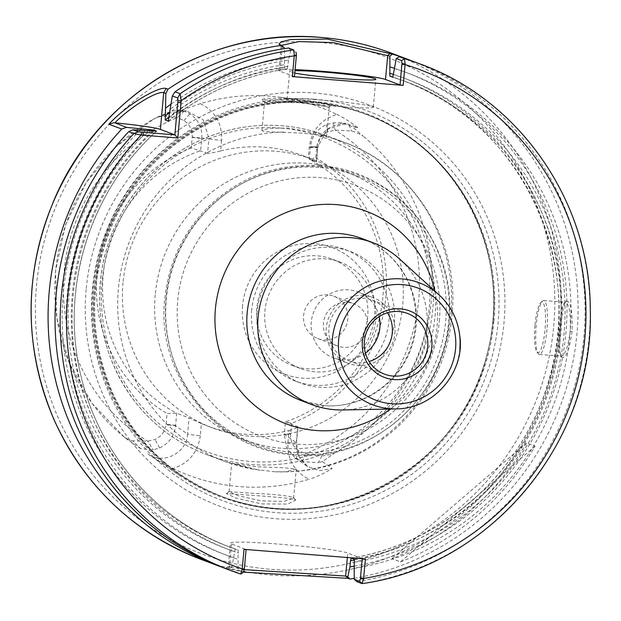 <?xml version="1.0" encoding="UTF-8"?>
<svg xmlns="http://www.w3.org/2000/svg" width="621" height="621" viewBox="0 0 621 621"><rect width="100%" height="100%" fill="white"/><g stroke="black" fill="none" stroke-linecap="round" stroke-linejoin="round"><path stroke-width="0.47" stroke-dasharray="3.1 2.33" d="M342.854 409.961A86.529 84.557 110.6 0 0 426.976 330.349A86.529 84.557 110.6 0 0 399.613 258.996M327.756 294.835A22.651 22.131 110.6 0 0 304.088 312.542A22.651 22.131 110.6 0 0 317.735 338.554A22.651 22.131 110.6 0 0 346.425 325.148A22.651 22.131 110.6 0 0 333.679 296.155A22.651 22.131 110.6 0 0 327.756 294.835M347.62 302.311A22.651 22.131 -69.4 0 1 353.543 303.622A22.651 22.131 -69.4 0 1 366.289 332.615A22.651 22.131 -69.4 0 1 337.599 346.029A22.651 22.131 -69.4 0 1 323.952 320.017A22.651 22.131 -69.4 0 1 347.62 302.311M387.481 312.774A32.447 31.71 110.6 0 0 372.018 300.106A32.447 31.71 110.6 0 0 328.936 327.981A32.447 31.71 110.6 0 0 349.181 360.848A32.447 31.71 110.6 0 0 369.153 361.507M394.909 333.182A35.149 34.349 110.6 0 0 372.973 297.575A35.149 34.349 110.6 0 0 326.297 327.772A35.149 34.349 110.6 0 0 348.234 363.378A35.149 34.349 110.6 0 0 394.909 333.182M379.183 316.625A35.149 34.349 110.6 0 0 357.937 291.924A35.149 34.349 110.6 0 0 311.261 322.12A35.149 34.349 110.6 0 0 333.198 357.727A35.149 34.349 110.6 0 0 365.451 353.147M400.529 561.912A270.399 264.251 110.6 0 0 535.077 446.181L526.492 442.952A270.399 264.251 -69.4 0 1 391.936 558.683L400.529 561.912L535.077 446.181M526.492 442.952L391.936 558.683M200.42 103.653C215.215 111.182 222.287 123.424 221.619 140.369A10.813 0.621 -174.8 0 1 208.92 138.731L203.385 119.985L186.463 110.779L173.212 113.022L200.42 103.645A194.691 190.259 110.6 0 1 277.804 96.946L298.654 99.5C276.058 97.784 263.871 97.846 262.101 99.702C261.969 100.726 291.443 98.289 312.635 101.215C325.489 103.195 331.956 104.561 332.049 105.298L298.654 99.5M221.619 140.369L220.665 150.926C214.059 152.665 209.704 153.457 207.593 153.325L208.92 138.731L201.755 138.11L200.614 150.701A143.311 140.051 110.6 0 0 103.164 275.235A143.311 140.051 110.6 0 0 176.713 413.268L175.572 425.851C174.276 436.136 168.943 443.487 159.581 447.912L153.34 449.899L140.68 448.696L132.847 440.879L147.744 441.197L154.924 439.443C161.313 436.516 165.023 431.533 166.055 424.477L167.057 413.516L176.713 413.268L189.063 417.91L201.398 423.584L200.304 435.678A10.813 0.621 -174.8 0 1 187.596 434.04L189.063 417.91M220.665 150.926A143.311 140.051 -69.4 0 1 302.59 155.56A143.311 140.051 -69.4 0 1 308.272 157.843L309.235 147.286C311.641 130.472 320.824 119.519 336.776 114.419A194.691 190.259 110.6 0 0 277.804 96.946M348.979 125.209L352.852 127.204L363.114 136.185C359.543 133.849 355.67 132.126 351.478 131.015L335.084 130.138L327.904 131.893C321.523 134.811 317.812 139.795 316.772 146.851L315.771 157.819L309.336 159.279L316.539 161.949L317.859 147.456A10.813 0.621 5.2 0 0 317.642 147.309L316.314 161.902L308.272 157.843M309.235 147.286A10.813 0.621 5.2 0 0 317.859 147.456M336.768 114.404C343.343 117.501 350.322 121.895 357.704 127.577L345.781 123.331L326.925 129.463L317.642 147.309L310.477 146.688C311.781 136.403 317.106 129.052 326.46 124.627L333.291 122.865L339.268 122.764L348.986 125.209L351.478 131.015M200.304 435.678C197.913 452.43 188.776 463.367 172.894 468.506C165.706 465.09 157.354 460.223 147.845 453.912C162.927 465.129 186.789 453.151 187.596 434.04L175.572 425.851L166.055 424.477M172.902 468.521A196.042 191.579 110.6 0 0 308.986 479.257C294.269 471.688 287.244 459.478 287.911 442.594L289.013 430.493A143.311 140.051 -69.4 0 1 207.088 425.866A143.311 140.051 -69.4 0 1 201.398 423.584M287.911 442.594A10.813 0.621 5.2 0 0 296.535 442.765A10.813 0.621 5.2 0 0 296.318 442.618L298.724 456.156L307.535 466.495L319.668 470.726L332.134 468.459C323.758 473.644 316.042 477.246 308.986 479.257M289.013 430.493C295.41 428.684 298.336 427.349 297.785 426.487L296.318 442.618L284.294 434.428L285.435 421.845A143.311 140.051 110.6 0 0 382.885 297.304A143.311 140.051 110.6 0 0 309.336 159.279L310.477 146.688L316.772 146.851M307.737 466.627C298.74 458.841 294.998 450.885 296.527 442.757L297.995 426.728L285.435 421.845L291.614 423.343A148 144.631 110.6 0 0 385.843 297.063A148 144.631 110.6 0 0 315.771 157.819M207.593 153.325L191.221 147.992L192.215 137.024C192.479 129.913 189.723 124.417 183.948 120.536L177.187 117.679L162.407 116.104L157.152 117.307L152.657 119.581A192.502 188.116 110.6 0 0 55.595 271.61A192.502 188.116 110.6 0 0 123.796 436.679L128.205 440.134L123.796 436.679C126.374 438.651 129.393 440.048 132.847 440.879M140.68 448.688L126.141 438.535M147.845 453.912L179.609 475.523A204.977 200.311 110.6 0 0 493.035 320.84A204.977 200.311 110.6 0 0 320.001 102.116A204.977 200.311 110.6 0 0 92.956 289.277A204.977 200.311 110.6 0 0 179.609 475.523M191.221 147.992A148 144.631 110.6 0 0 96.985 274.272A148 144.631 110.6 0 0 167.057 413.516M152.657 119.581L171.396 111.198L179.624 110.173L184.173 111.097L189.987 113.86C198.425 119.698 202.345 127.786 201.755 138.11L192.215 137.024M162.407 116.104L171.388 111.198M357.704 127.577L352.852 127.204M291.614 423.343L290.612 434.304C290.356 441.415 293.104 446.91 298.88 450.799L305.641 453.648L321.919 455.791C326.242 455.573 330.356 454.735 334.253 453.283L322.423 461.62L318.27 462.699M321.919 455.791L318.27 462.707L302.45 461.659L295.371 458.228L286.599 447.873L284.294 434.428L290.612 434.304M322.423 461.62L332.134 468.459M168.182 112.634L173.212 113.022M295.371 499.758L295.782 500.076L287.663 504.089L261.821 503.91L235.724 498.019L226.323 493.516C226.96 493.85 289.402 497.227 295.371 499.758L292.996 497.328C286.972 495.589 274.241 494.293 254.804 493.423L229.071 491.685L238.487 495.822L261.022 500.813L283.743 501.426L293.617 498.228L292.996 497.328M123.028 282.702A143.311 140.051 110.6 0 0 212.452 427.885A143.311 140.051 110.6 0 0 402.75 304.771A143.311 140.051 110.6 0 0 313.326 159.597A143.311 140.051 110.6 0 0 123.028 282.702M221.425 567.004A270.399 264.251 110.6 0 0 228.652 569.48L225.501 568.223L243.579 572.143M244.27 569.643L228.326 566.352L231.718 567.718L228.652 569.48M231.718 567.718L235.188 548.948L238.146 550.059L238.084 570.109L243.486 572.143L240.731 574.021L235.623 572.104L238.084 570.109M140.199 130.177A257.544 251.684 110.6 0 0 233.838 557.728M354.18 578.337A270.399 264.251 110.6 0 0 576.42 338.919A270.399 264.251 110.6 0 0 411.731 60.85M572.088 331.598C569.185 350.718 565.669 359.248 561.539 357.184C557.309 352.185 561.516 305.121 566.088 301.239C570.614 300.432 572.609 310.554 572.088 331.598L570.187 331.35C570.878 314.179 569.364 304.484 565.622 302.256L564.59 302.714C560.173 306.557 556.245 350.57 560.297 355.499L561.368 356.198C565.188 355.01 568.122 346.728 570.187 331.35M296.116 52.265L290.713 50.239L288.625 48.011M290.713 50.239L288.594 60.167A257.544 251.684 110.6 0 0 169.82 109.521M288.594 60.167L287.251 68.9L284.294 67.79L284.573 58.653A257.544 251.684 110.6 0 0 170.775 104.328M284.573 58.653L284.364 48.632M168.314 121.095C203.548 92.909 243.207 75.514 287.306 68.9L287.251 68.9A248.773 243.106 110.6 0 0 168.423 120.948M253.081 469.197L231.656 463.297L257.249 466.782L284.325 467.76L296.264 469.181L285.513 471.758L274.878 471.774L253.081 469.197A170.356 166.475 110.6 0 1 224.686 461.372L260.16 470.392M326.553 136.372L314.816 132.723L288.074 128.042L269.405 128.244L261.938 130.495L262.567 131.07L267.496 131.73L300.944 133.049L316.198 134.633L326.553 136.372L329.208 107.324L320.056 105.081L297.925 102.644L264.546 102.162L271.99 101.044L290.488 101.394C309.786 103.8 322.454 105.772 328.493 107.324L332.049 105.298M155.242 294.82A143.311 140.051 110.6 0 0 244.666 439.994A143.311 140.051 110.6 0 0 434.964 316.889A143.311 140.051 110.6 0 0 345.54 171.706A143.311 140.051 110.6 0 0 308.07 163.362A143.311 140.051 110.6 0 0 155.242 294.82M284.348 47.84L281.344 46.559L281.592 45.364M354.18 566.173A257.544 251.684 110.6 0 0 566.142 330.248A257.544 251.684 110.6 0 0 394.203 68.256M356.881 581.675A270.399 264.251 110.6 0 0 583.367 341.829A270.399 264.251 110.6 0 0 415.224 62.131M353.97 568.401A257.544 251.684 110.6 0 0 570.163 331.754A257.544 251.684 110.6 0 0 394.149 68.496M224.903 568.339A270.399 264.251 110.6 0 0 235.623 572.104M145.5 130.441A257.544 251.684 110.6 0 0 237.866 559.242M362.214 558.675L347.737 553.07A59.492 3.423 5.2 0 0 283.898 544.539A59.492 3.423 5.2 0 0 230.438 543.096A59.492 3.423 5.2 0 0 231.625 543.911L246.102 549.515M244.014 549.352L246.118 549.36M362.229 558.52L365.404 558.931M235.188 548.948L227.55 546.224A248.773 243.106 110.6 0 0 235.188 548.948M321.608 100.059A43.268 2.492 5.2 0 0 287.112 99.368A43.268 2.492 5.2 0 0 338.787 106.517A43.268 2.492 5.2 0 0 373.283 107.208A43.268 2.492 5.2 0 0 321.608 100.059M294.781 73.068A43.268 2.492 -174.8 0 1 289.65 71.407A43.268 2.492 -174.8 0 1 294.998 70.693M294.455 76.608L279.962 71.159A54.081 3.113 -174.8 0 1 278.883 70.421A54.081 3.113 -174.8 0 1 295.091 69.676M546.961 329.518A27.037 5.519 94.5 0 1 539.47 354.459A27.037 5.519 94.5 0 1 538.368 353.776A27.037 5.519 94.5 0 1 536.226 325.482A27.037 5.519 94.5 0 1 542.529 301.045A27.037 5.519 94.5 0 1 543.717 300.541A27.037 5.519 94.5 0 1 546.961 329.518M534.96 325.474A25.414 5.193 -85.5 0 0 536.979 352.068A25.414 5.193 -85.5 0 0 545.184 327.779A25.414 5.193 -85.5 0 0 540.883 302.505A25.414 5.193 -85.5 0 0 534.96 325.474M394.312 322.773A70.305 68.706 110.6 0 0 350.446 251.552A70.305 68.706 110.6 0 0 257.094 311.944A70.305 68.706 110.6 0 0 300.96 383.165A70.305 68.706 110.6 0 0 394.312 322.773M251.722 309.926A70.305 68.706 110.6 0 0 295.596 381.147A70.305 68.706 110.6 0 0 388.948 320.754A70.305 68.706 110.6 0 0 345.074 249.533A70.305 68.706 110.6 0 0 251.722 309.926M375.752 319.714A56.783 55.494 110.6 0 0 340.324 262.186A56.783 55.494 110.6 0 0 264.919 310.966A56.783 55.494 110.6 0 0 300.354 368.494A56.783 55.494 110.6 0 0 375.752 319.714M256.83 307.923A56.783 55.494 110.6 0 0 292.258 365.451A56.783 55.494 110.6 0 0 367.663 316.671A56.783 55.494 110.6 0 0 332.227 259.143A56.783 55.494 110.6 0 0 256.83 307.923M242.555 305.695A67.604 66.059 110.6 0 0 302.411 378.111A67.604 66.059 110.6 0 0 374.494 316.105A67.604 66.059 110.6 0 0 314.637 243.688A67.604 66.059 110.6 0 0 242.555 305.695M320.583 166.645A144.701 141.402 110.6 0 0 166.281 299.369A144.701 141.402 110.6 0 0 294.401 454.37A144.701 141.402 110.6 0 0 448.704 321.647A144.701 141.402 110.6 0 0 320.583 166.645M318.806 167.398A143.311 140.051 110.6 0 0 165.978 298.856A143.311 140.051 110.6 0 0 255.402 444.031A143.311 140.051 110.6 0 0 445.699 320.925A143.311 140.051 110.6 0 0 356.275 175.743A143.311 140.051 110.6 0 0 318.806 167.398M86.172 289.37A214.09 209.215 110.6 0 0 275.732 518.706A214.09 209.215 110.6 0 0 504.035 322.338A214.09 209.215 110.6 0 0 314.474 93.003A214.09 209.215 110.6 0 0 86.172 289.37M362.059 238.58A86.529 84.557 -69.4 0 1 416.054 326.242A86.529 84.557 -69.4 0 1 323.782 405.606A86.529 84.557 -69.4 0 1 301.162 400.568L323.463 405.536C359.8 409.045 397.339 384.911 410.171 349.149C418.872 324.62 417.576 300.937 406.274 278.099C396.283 259.322 381.542 246.157 362.059 238.58M390.485 409.037A113.573 110.988 110.6 0 0 437.075 326.304A113.573 110.988 110.6 0 0 434.847 291.063M396.361 408.928A65.29 63.8 110.6 0 0 459.835 348.862M184.173 111.097L177.187 117.679A181.697 177.559 110.6 0 0 64.095 271.68A181.697 177.559 110.6 0 0 147.744 441.197L153.34 449.899M159.581 447.912L154.924 439.443M175.611 425.393L166.086 424.159M192.192 137.342L201.716 138.576M183.948 120.536L189.987 113.86M302.45 461.659L305.641 453.648A181.697 177.559 110.6 0 0 418.733 299.656A181.697 177.559 110.6 0 0 335.084 130.138L333.291 122.865M326.46 124.627L327.904 131.893M310.438 147.154L316.741 147.169M290.644 433.986L284.333 433.97M298.88 450.799L296.062 458.686M334.253 453.283A192.502 188.116 110.6 0 0 363.114 136.185M201.018 559.358A270.399 264.251 110.6 0 0 560.064 327.073A270.399 264.251 110.6 0 0 391.339 53.15M284.007 64.832A251.474 245.753 110.6 0 0 169.533 112.673M284.294 67.79A248.773 243.106 110.6 0 0 169.145 116.927M288.035 66.346A251.474 245.753 110.6 0 0 169.083 117.648M331.272 105.283L328.493 107.324M285.513 471.758A170.356 166.475 110.6 0 0 448.874 329.961A170.356 166.475 110.6 0 0 344.585 142.457A170.356 166.475 110.6 0 0 316.198 134.633M283.758 132.071A170.356 166.475 110.6 0 0 118.386 288.804A170.356 166.475 110.6 0 0 224.686 461.372L206.653 454.595A170.356 166.475 110.6 0 0 432.853 308.257A170.356 166.475 110.6 0 0 326.561 135.681A170.356 166.475 110.6 0 0 282.019 125.768A170.356 166.475 110.6 0 0 100.354 282.019A170.356 166.475 110.6 0 0 206.653 454.595C178.429 443.821 154.831 426.573 135.859 402.843C103.56 360.133 92.909 312.161 103.917 258.926C115.84 210.604 142.908 173.647 185.128 148.046C215.332 130.713 247.608 123.284 281.957 125.752C297.304 126.971 312.169 130.286 326.561 135.681L344.585 142.457C409.464 165.838 454.688 233.022 452.88 302.404C451.397 352.534 432.294 394.638 395.569 428.731C360.855 458.989 320.622 473.334 274.878 471.774M279.962 71.159L282.159 47.017L279.768 44.681M361.981 583.593A270.399 264.251 110.6 0 0 588.467 343.755A270.399 264.251 110.6 0 0 420.332 64.048M231.625 543.911L229.529 566.895L226.774 568.774M347.333 557.503L347.737 553.07M148.279 130.658A251.474 245.753 110.6 0 0 234.404 551.518M152.556 131A248.773 243.106 110.6 0 0 227.55 546.224L230.507 547.334A248.773 243.106 110.6 0 0 238.146 550.059M156.484 131.21A248.773 243.106 110.6 0 0 230.507 547.334C157.478 520.483 100.082 455.418 81.623 378.538C59.018 291.047 89.137 191.679 156.577 131.186M153.48 131.07A251.474 245.753 110.6 0 0 238.425 553.032M439.334 321.22A134.035 130.984 110.6 0 0 320.653 177.637A134.035 130.984 110.6 0 0 177.715 300.58A134.035 130.984 110.6 0 0 296.396 444.162A134.035 130.984 110.6 0 0 439.334 321.22M280.847 128.105A167.647 163.835 110.6 0 0 102.069 281.88A167.647 163.835 110.6 0 0 250.504 461.473A167.647 163.835 110.6 0 0 429.29 307.698A167.647 163.835 110.6 0 0 280.847 128.105M492.88 320.972A204.317 199.667 110.6 0 0 311.975 102.108A204.317 199.667 110.6 0 0 94.089 289.51A204.317 199.667 110.6 0 0 274.994 508.382A204.317 199.667 110.6 0 0 492.88 320.972M312.13 102.279A204.208 199.558 110.6 0 0 94.369 289.58A204.208 199.558 110.6 0 0 221.782 496.451A204.208 199.558 110.6 0 0 492.934 321.026A204.208 199.558 110.6 0 0 365.521 114.163A204.208 199.558 110.6 0 0 312.13 102.279M493.92 321.399A204.208 199.558 110.6 0 0 366.506 114.536A204.208 199.558 110.6 0 0 313.116 102.651A204.208 199.558 110.6 0 0 95.355 289.953A204.208 199.558 110.6 0 0 222.768 496.816A204.208 199.558 110.6 0 0 493.92 321.399M314.086 99.213A207.903 203.168 110.6 0 0 92.382 289.906A207.903 203.168 110.6 0 0 276.461 512.62A207.903 203.168 110.6 0 0 498.166 321.926A207.903 203.168 110.6 0 0 314.086 99.213M553.715 326.258A264.996 258.965 110.6 0 0 319.078 42.383A264.996 258.965 110.6 0 0 36.492 285.45A264.996 258.965 110.6 0 0 271.129 569.317A264.996 258.965 110.6 0 0 553.715 326.258M354.537 559.979A251.474 245.753 110.6 0 0 560.212 329.867A251.474 245.753 110.6 0 0 393.613 74.45M351.3 558.108A248.773 243.106 110.6 0 0 557.472 336.644A248.773 243.106 110.6 0 0 402.649 80.513A248.773 243.106 110.6 0 0 393.008 77.12M354.249 559.218A248.773 243.106 110.6 0 0 560.421 337.754A248.773 243.106 110.6 0 0 405.606 81.623A248.773 243.106 110.6 0 0 392.814 77.229L402.649 80.513C525.995 123.175 593.008 276.997 541.993 400.498C511.456 482.261 435.895 544.671 351.238 558.108M354.537 562.191A251.474 245.753 110.6 0 0 564.241 331.28A251.474 245.753 110.6 0 0 393.59 74.675M317.735 338.554L337.599 346.029M333.679 296.155L353.543 303.622M349.181 360.848L384.616 374.176M372.018 300.106L407.454 313.426M333.198 357.727L348.234 363.378M357.937 291.924L372.973 297.575M174.819 112.385L186.463 110.779M346.037 123.354C328.509 124.782 319.109 132.816 317.851 147.449M169.704 111.873L155.359 118.029M339.268 122.779L345.781 123.338M295.379 458.22L307.535 466.495M312.635 101.215L320.001 102.116M179.624 110.181L186.176 110.748M124.014 436.858L92.04 403.316L69.172 362.78L56.759 317.688L55.541 270.733L65.585 224.724L86.296 182.419L116.422 146.339L154.171 118.642M207.088 425.866L212.452 427.885M302.59 155.56L313.326 159.597M229.18 491.529L226.323 493.516M293.353 497.607L295.782 500.076M293.632 498.228L296.271 469.181M229.064 491.685L231.649 463.297M264.546 102.162L262.101 99.702M261.93 130.495L264.515 102.108M278.922 44.192L281.344 46.559M225.501 568.223L228.326 566.352L230.438 543.096M373.283 107.208L375.829 79.247M287.112 99.368L289.65 71.407M281.103 46.047L278.883 70.421M536.979 352.068L538.368 353.776M540.883 302.505L542.529 301.045M539.47 354.459L561.368 356.182M543.717 300.541L565.622 302.272M564.59 302.714L566.088 301.239M560.297 355.499L561.539 357.184M295.596 381.147L300.96 383.165M345.074 249.533L350.446 251.552M292.258 365.451L300.354 368.494M332.227 259.143L340.324 262.186M319.931 165.667C277.781 163.121 241.002 176.434 209.595 205.598C183.389 231.408 168.446 262.66 164.759 299.353C156.003 372.608 213.259 447.966 290.581 454.588C368.354 464.865 446.414 397.952 449.255 317.176C456.093 244.371 397.254 170.464 319.931 165.667M244.666 439.994L255.402 444.031M345.54 171.706L356.275 175.743M221.782 496.451C329.324 540.821 464.353 466.596 488.168 349.91C512.954 253.578 457.149 146.393 365.521 114.163L366.506 114.536C349.289 108.077 331.505 104.118 313.155 102.659C230.236 94.889 145.361 146.509 112.199 224.957C88.019 283.021 88.764 340.355 114.427 396.959C137.878 444.442 173.989 477.728 222.768 496.816L221.782 496.451"/><path stroke-width="0.93" d="M459.835 348.862A65.29 63.8 110.6 0 0 439.187 295.022L399.613 258.996A86.529 84.557 110.6 0 0 372.988 242.695A86.529 84.557 110.6 0 0 258.095 317.02A86.529 84.557 110.6 0 0 312.084 404.682A86.529 84.557 110.6 0 0 342.854 409.961L396.361 408.928C436.416 408.408 464.997 369.386 459.812 336.209C457.956 319.846 451.079 306.114 439.187 295.022A65.29 63.8 110.6 0 0 402.028 278.922A65.29 63.8 110.6 0 0 332.406 338.802A65.29 63.8 110.6 0 0 396.361 408.928M132.941 129.812L128.702 131.66L133.802 133.585L141.146 135.06L177.8 137.971L181.185 100.625L180.129 93.74L175.029 91.815L172.327 95.937L177.676 97.947L177.924 100.912L174.866 134.873L138.289 131.823L132.941 129.812L156.546 131.155L153.589 130.045L126.451 127.375L114.862 122.818C132.382 105.112 158.355 90.402 163.719 92.692L165.838 93.492L168.05 89.199L166.172 88.485C159.209 85.946 127.553 103.955 108.869 124.208L114.031 122.71M362.214 558.675L360.397 578.679L359.598 581.303L354.195 579.269L356.881 581.675L361.981 583.593L363.564 579.09L365.404 558.931L244.014 549.352L242.174 569.511L240.731 574.021L243.611 572.12L244.286 569.519L242.174 569.511M175.029 91.815A270.399 264.251 110.6 0 1 288.625 48.011L293.733 49.928L294.292 55.261L292.359 76.608L403.192 85.349L405.125 64.01L404.45 58.661L399.35 56.744L396.268 58.56L401.671 60.594L401.958 63.598L405.125 64.01M431.82 346.945A35.568 34.76 110.6 0 0 400.328 308.839A35.568 34.76 110.6 0 0 362.392 341.465A35.568 34.76 110.6 0 0 393.893 379.571A35.568 34.76 110.6 0 0 431.82 346.945M364.372 341.302A32.447 31.71 110.6 0 0 384.616 374.176A32.447 31.71 110.6 0 0 427.706 346.301A32.447 31.71 110.6 0 0 407.454 313.426A32.447 31.71 110.6 0 0 364.372 341.302M369.153 361.507A32.447 31.71 110.6 0 0 392.27 332.972A32.447 31.71 110.6 0 0 387.481 312.774M365.451 353.147A35.149 34.349 110.6 0 0 379.873 327.531A35.149 34.349 110.6 0 0 379.183 316.625M108.869 124.208L121.732 129.044L126.451 127.375M114.862 122.818A54.081 3.113 -174.8 0 1 160.373 129.416L174.866 134.873L177.8 137.971M121.732 129.044A270.399 264.251 110.6 0 0 49.206 291.792A270.399 264.251 110.6 0 0 217.932 565.715A270.399 264.251 110.6 0 0 221.425 567.004M141.479 128.927A257.544 251.684 110.6 0 0 140.199 130.177M411.731 60.85A270.399 264.251 110.6 0 0 408.253 59.507A270.399 264.251 110.6 0 0 392.371 54.12L327.29 39.076L290.869 39.519L281.065 41.879L278.922 44.192L281.655 45.387A270.399 264.251 110.6 0 0 168.05 89.199M243.579 572.143L348.024 578.345L349.902 579.051A270.399 264.251 110.6 0 0 354.18 578.337M165.838 93.492L165.256 120.008L168.206 121.118L172.327 95.937M177.676 97.947L180.129 93.74A270.399 264.251 110.6 0 1 293.733 49.928L293.943 50.13M170.775 104.328A257.544 251.684 110.6 0 0 165.791 108.007M284.364 48.632L284.348 47.84L281.655 45.387M281.592 45.364L299.012 41.584L333.19 42.57L389.903 56.169L392.371 54.12M389.903 56.169L389.848 76.111L392.806 77.229L396.268 58.56M354.195 579.269L354.249 559.218L351.3 558.108L350.508 560.678L349.949 566.888A257.544 251.684 110.6 0 0 354.18 566.173M394.203 68.256A257.544 251.684 110.6 0 0 390.128 66.983M349.949 566.888L347.822 576.878L345.641 576.055L244.27 569.643M349.902 579.051L347.822 576.878M401.958 63.598L400.009 84.937L403.192 85.349M359.598 581.303L362.097 583.6C490.497 566.065 594.289 441.756 590.284 310.422C590.587 202.368 519.971 99.989 420.262 64.025A270.399 264.251 110.6 0 1 420.332 64.048L415.224 62.131A270.399 264.251 110.6 0 0 399.35 56.744M294.292 55.261L296.403 55.269L294.455 76.608L292.359 76.608M296.403 55.269L296.116 52.265M128.702 131.66A270.399 264.251 110.6 0 0 224.903 568.339L230.003 570.257A270.399 264.251 110.6 0 0 240.731 574.021M244.286 569.519L246.102 549.515M363.564 579.09L360.397 578.679M294.998 70.693A43.268 2.492 -174.8 0 1 324.146 72.098A43.268 2.492 -174.8 0 1 375.829 79.247A43.268 2.492 -174.8 0 1 341.333 78.556A43.268 2.492 -174.8 0 1 294.781 73.068M295.091 69.676A54.081 3.113 -174.8 0 1 348.552 73.775A54.081 3.113 -174.8 0 1 385.517 79.488L400.009 84.937M312.084 404.682L301.162 400.568A86.529 84.557 -69.4 0 1 247.166 312.914A86.529 84.557 -69.4 0 1 362.059 238.58L372.988 242.695M434.847 291.063A113.573 110.988 110.6 0 0 313.302 205.287A113.573 110.988 110.6 0 0 214.944 320.638A113.573 110.988 110.6 0 0 315.965 430.477A113.573 110.988 110.6 0 0 390.485 409.037M141.518 132.226L141.146 135.06A264.996 258.965 110.6 0 0 242.237 568.875L244.34 568.883M360.452 578.042L363.627 578.454A264.996 258.965 110.6 0 0 585.091 335.2A264.996 258.965 110.6 0 0 405.078 64.584L401.903 64.173M296.349 55.843L294.245 55.843A264.996 258.965 110.6 0 0 181.185 100.625L177.924 100.912M455.566 348.816A59.895 58.537 110.6 0 0 402.532 284.651A59.895 58.537 110.6 0 0 338.655 339.594A59.895 58.537 110.6 0 0 391.688 403.759A59.895 58.537 110.6 0 0 455.566 348.816M160.373 129.416L163.719 92.7L166.172 88.485M408.253 59.507L391.339 53.15A270.399 264.251 110.6 0 0 320.646 37.415A270.399 264.251 110.6 0 0 32.292 285.435A270.399 264.251 110.6 0 0 201.018 559.358L217.932 565.715M180.998 102.838L177.823 102.426M143.024 132.358L143.319 135.246M138.289 131.823L133.802 133.585A270.399 264.251 110.6 0 0 229.941 570.233A270.399 264.251 110.6 0 0 230.003 570.257M169.533 112.673A251.474 245.753 110.6 0 0 165.054 116.135M169.145 116.927A248.773 243.106 110.6 0 0 165.256 120.008M385.517 79.488L387.714 55.347L390.493 53.414M401.671 60.594L404.45 58.661A270.399 264.251 110.6 0 1 420.262 64.025M347.333 557.503L345.641 576.055L348.024 578.345M149.451 129.556A251.474 245.753 110.6 0 0 148.279 130.658M153.589 130.045A248.773 243.106 110.6 0 0 152.556 131M350.508 560.678A251.474 245.753 110.6 0 0 354.537 559.979M393.613 74.45A251.474 245.753 110.6 0 0 389.561 73.162M393.008 77.12A248.773 243.106 110.6 0 0 389.848 76.111M229.941 570.233L240.738 574.029M391.339 53.15C368.509 44.588 344.927 39.333 320.576 37.4C210.651 27.114 98.273 95.487 54.384 199.302C23.513 273.03 23.334 346.371 53.864 419.338C84.386 486.103 133.43 532.779 201.018 559.358"/></g></svg>
